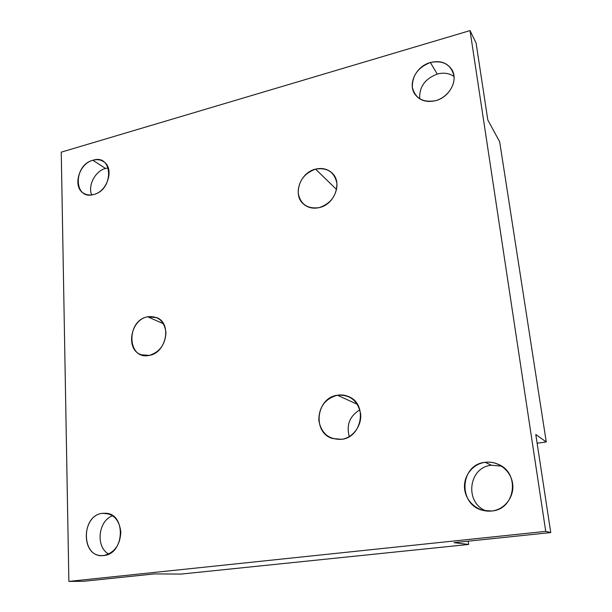 <?xml version="1.0" encoding="UTF-8"?>
<svg xmlns="http://www.w3.org/2000/svg" width="612" height="612" viewBox="0 0 612 612"><rect width="100%" height="100%" fill="white"/><g stroke="black" fill="none" stroke-linecap="round" stroke-linejoin="round"><path stroke-width="0.92" d="M147.683 316.779L156.833 317.651C172.125 323.358 166.372 352.94 149.328 355.388L141.257 354.792C125.162 349.72 130.41 319.556 147.683 316.779L163.511 323.786L147.683 316.779C125.705 320.504 127.082 360.567 149.328 355.388C159.824 352.022 165.362 344.349 165.951 332.362C164.238 320.918 158.148 315.723 147.683 316.779M61.246 152.159L470.031 30.6L545.736 531.361L68.865 581.4L61.246 152.159L68.865 581.4L83.393 581.316L68.865 581.4L545.736 531.361L550.754 532.57L454.02 542.66L468.631 544.458L181.206 574.071L154.392 573.911L83.393 581.316L154.392 573.911L181.206 574.071L468.631 544.458L468.203 541.176L468.631 544.458L454.02 542.66L550.754 532.57L545.736 531.361L470.031 30.6L61.246 152.159M491.773 511.005C504.739 509.643 514.608 496.638 512.604 483.503C510.791 470.337 497.801 460.522 485.117 462.328C472.403 463.95 462.917 476.557 464.669 489.447C466.237 502.353 478.844 512.565 491.773 511.005L482.922 510.362C457.631 504.793 459.78 464.439 485.117 462.328L491.467 465.235C468.44 467.132 464.133 502.781 486.226 510.989C464.133 502.781 468.44 467.132 491.467 465.235L485.117 462.328C489.784 461.739 494.282 462.45 498.619 464.47C520.345 473.367 515.243 509.498 491.773 511.005M435.606 100.674C446.829 97.691 455.496 85.825 453.92 75.567C450.876 64.421 443.034 60.068 430.381 62.508C418.164 67.282 412.159 75.536 412.366 87.287C415.127 98.394 422.869 102.854 435.606 100.674C426.572 102.724 419.671 100.567 414.913 94.194C407.5 83.943 416.191 66.18 430.381 62.508L437.259 74.067C424.942 78.803 419.098 87.049 419.717 98.823C419.098 87.049 424.942 78.803 437.259 74.067L430.381 62.508C440.051 60.198 447.265 62.661 452.023 69.906C458.457 80.34 449.392 97.339 435.606 100.674M93.812 194.471C114.283 189.628 113.006 153.459 92.871 160.268C72.92 165.163 73.624 200.705 93.812 194.471C90.14 195.435 86.835 195.075 83.905 193.407C72.224 187.387 78.726 163.649 92.871 160.268L105.494 168.445C95.212 171.016 87.631 185.551 91.701 194.899C87.631 185.551 95.212 171.016 105.494 168.445L92.871 160.268C96.834 159.174 100.368 159.61 103.474 161.568C114.643 167.902 107.827 191.365 93.812 194.471M103.765 555.512C114.406 552.904 120.105 545.101 120.847 532.096C119.264 519.473 113.182 513.208 102.602 513.315C80.371 515.189 81.235 558.917 103.765 555.512L101.607 555.597C80.44 555.788 81.687 514.975 102.602 513.315L109.257 513.988L102.602 513.315L105.983 513.261C126.355 514.049 124.504 554.204 103.765 555.512M315.562 169.134C304.141 173.334 298.35 181.32 298.205 193.101C300.431 204.354 307.461 209.189 319.28 207.606C330.962 203.459 336.837 195.366 336.914 183.332C334.427 172.026 327.313 167.298 315.562 169.134C322.142 167.596 327.695 168.935 332.217 173.158C342.735 182.621 334.55 204.546 319.28 207.606C313.245 208.937 308.073 207.828 303.766 204.286C292.23 195.251 299.911 172.546 315.562 169.134L336.577 189.513L315.562 169.134M337.419 395.23C325.094 398.68 318.89 407.087 318.806 420.429C321.277 433.464 328.896 439.76 341.68 439.324C352.971 437.741 361.937 425.669 360.621 413.781C357.852 400.653 350.118 394.472 337.419 395.23C341.435 394.579 345.275 395.092 348.939 396.76C367.651 404.188 362.174 437.328 341.68 439.324L332.392 438.49C311.967 432.516 316.22 397.685 337.419 395.23L357.439 404.364L337.419 395.23M359.856 409.826C349.712 416.061 346.185 424.988 349.268 436.608C346.185 424.988 349.712 416.061 359.856 409.826M476.075 43.001L470.031 30.6L476.075 43.001L487.825 120.006L499.675 141.785L546.264 441.956L535.798 434.512L550.754 532.57L535.798 434.512L546.264 441.956L499.675 141.785L487.825 120.006L476.075 43.001M112.646 515.694C98.172 520.659 95.35 547.006 108.729 554.067C95.35 547.006 98.172 520.659 112.646 515.694M108.286 167.925L105.494 168.445L108.286 167.925M454.028 76.446C449.208 73.18 443.623 72.384 437.259 74.067C443.623 72.384 449.208 73.18 454.028 76.446M501.565 466.122L491.467 465.235L501.565 466.122M537.122 443.218L546.264 441.956L537.122 443.218"/></g></svg>
